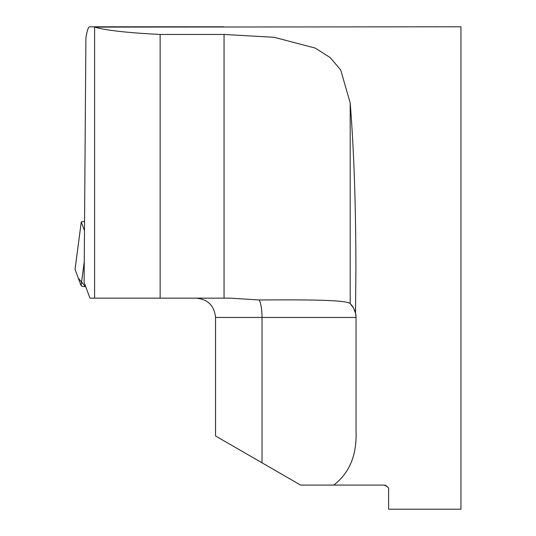 <?xml version="1.0" encoding="UTF-8"?>
<svg xmlns="http://www.w3.org/2000/svg" width="536" height="536" viewBox="0 0 536 536"><rect width="100%" height="100%" fill="white"/><g stroke="black" fill="none" stroke-linecap="round" stroke-linejoin="round"><path stroke-width="0.8" d="M355.542 313.091L353.579 308.026L350.196 303.624A19.296 19.296 0 0 1 356.038 317.446A19.296 19.296 0 0 0 355.542 313.091A19.296 19.296 0 0 1 356.038 317.446L215.532 317.446L215.532 435.969L300.596 485.08L333.734 485.08C349.372 473.12 356.808 455.412 356.038 431.956L356.038 317.446L355.542 313.091L355.911 268C355.83 204.732 353.928 149.718 350.196 102.952L340.708 69.955L330.136 57.54L315.228 48.079L274.077 37.272L224.048 34.458L160.13 34.458C127.843 32.837 106.001 30.385 94.604 27.115L460.96 26.8L460.96 509.2L388.6 509.2L388.6 489.904C389.163 487.861 387.555 486.253 383.776 485.08L384.225 485.1M333.734 485.08L383.776 485.08M384.768 485.18L385.263 485.315M385.779 485.516L386.791 486.139M160.13 34.458L160.13 298.15L89.981 298.15L84.105 282.365L85.901 37.929C87.107 30.552 88.346 26.84 89.619 26.8L223.84 26.8M160.13 298.15L230.199 298.15L259.176 299.979C308.555 299.651 346.41 299.899 350.196 303.624A19.296 19.296 0 0 1 356.038 317.446M94.604 298.15L94.604 27.115M93.961 26.8L89.619 26.8M300.596 485.08L262.03 462.816L262.03 317.446A19.296 4.971 90 0 0 259.176 299.979M84.547 221.489A3.698 0.516 0.4 0 0 81.264 221.964A3.698 0.516 0.4 0 0 81.271 222.005L84.48 230.634M81.271 222.005L75.053 269.4L78.323 278.184L85.593 286.753A9.574 1.333 -179.6 0 1 81.11 285.668L75.053 269.4A9.574 1.333 -179.6 0 1 75.04 269.307L81.264 221.964M224.048 34.458L224.048 298.15M350.196 102.952L350.196 303.624M81.11 285.668L84.253 261.675M215.532 317.446C214.393 305.728 207.961 299.296 196.236 298.15"/></g></svg>
